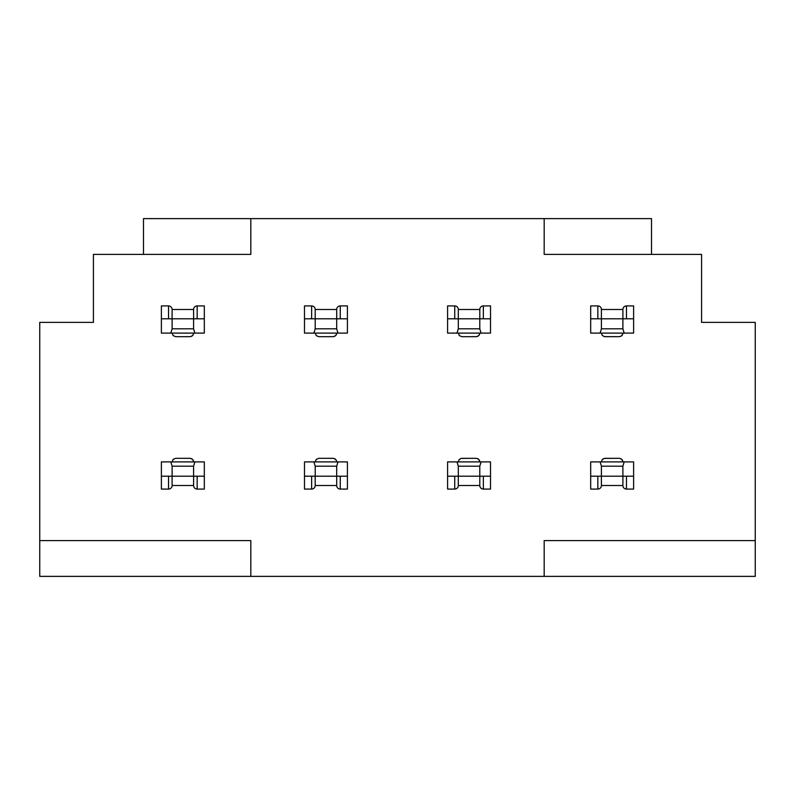 <?xml version="1.0" encoding="UTF-8"?>
<svg xmlns="http://www.w3.org/2000/svg" width="795" height="795" viewBox="0 0 795 795"><rect width="100%" height="100%" fill="white"/><g stroke="black" fill="none" stroke-linecap="round" stroke-linejoin="round"><path stroke-width="1.19" d="M651.503 254.4L651.503 218.625L544.178 218.625L544.178 254.4L701.587 254.4L701.587 322.373L755.25 322.373L755.25 540.6L544.178 540.6L544.178 576.375L39.75 576.375L39.75 322.373L93.413 322.373L93.413 254.4L143.498 254.4L143.498 218.625L250.823 218.625L250.823 254.4L143.498 254.4M190.005 458.317L175.695 458.317L190.403 458.337L192.539 459.361L193.503 461.13M172.117 318.795L161.385 318.795L161.385 333.105L170.826 333.105L172.117 328.812L193.583 328.812L193.583 318.795L172.117 318.795L172.117 328.812M168.54 476.205L168.54 489.084L161.385 489.084L161.385 461.895L204.315 461.895L204.315 476.205L161.385 476.205M190.005 336.683L175.695 336.683L190.403 336.663L192.539 335.639L193.503 333.87M168.54 318.795L168.54 305.916L161.385 305.916L161.385 318.795M168.54 305.916A3.578 3.578 0 0 1 172.117 309.493L193.583 309.493L193.612 318.795L193.583 309.493A3.578 3.578 0 0 1 197.16 305.916L204.315 305.916L204.315 318.795L193.583 318.795M204.315 476.205L204.315 489.084L197.16 489.084A3.578 3.578 0 0 1 193.583 485.507L172.117 485.507L172.088 476.205L172.117 485.507A3.578 3.578 0 0 1 168.54 489.084M39.75 540.6L250.823 540.6L250.823 576.375M172.117 309.493L172.088 318.795L172.117 309.493M193.612 476.205L193.583 485.507L193.612 476.205M172.117 461.895L173.161 459.361L175.695 458.317M170.826 461.895L172.117 466.188L193.583 466.188L194.874 461.895M193.324 460.553L193.006 459.947M192.569 459.401L191.486 458.635M172.117 476.205L172.117 466.188M250.823 218.625L544.178 218.625M172.117 333.105L173.161 335.639L175.695 336.683M170.826 333.105L204.315 333.105L204.315 318.795M193.583 466.188L193.583 476.205M192.569 335.599L191.486 336.365M193.324 334.447L193.006 335.053M193.583 328.812L194.874 333.105M544.178 576.375L755.25 576.375L755.25 540.6M622.882 309.493L622.912 318.795L622.882 309.493L601.418 309.493L601.388 318.795L601.418 309.493A3.578 3.578 0 0 0 597.84 305.916L590.685 305.916L590.685 333.105L600.126 333.105L601.418 328.812L622.882 328.812L622.882 318.795L633.615 318.795L633.615 305.916L626.46 305.916A3.578 3.578 0 0 0 622.882 309.493M601.418 333.105L602.203 335.331L604.2 336.593L619.305 336.683L604.995 336.683M622.803 333.87L621.531 335.897L619.305 336.683M622.624 334.447L622.306 335.053M621.869 335.599L620.786 336.365M622.882 328.812L624.174 333.105L633.615 333.105L633.615 318.795M601.418 328.812L601.418 318.795L622.882 318.795M601.418 318.795L590.685 318.795M600.126 333.105L624.174 333.105M335.669 335.599L334.586 336.365M336.424 334.447L336.106 335.053M333.105 336.683L318.795 336.683L333.503 336.663L335.639 335.639L336.603 333.87M347.415 318.795L347.415 305.916L340.26 305.916A3.578 3.578 0 0 0 336.683 309.493L336.712 318.795L336.683 309.493L315.217 309.493L315.188 318.795L315.217 309.493A3.578 3.578 0 0 0 311.64 305.916L304.485 305.916L304.485 333.105L347.415 333.105L347.415 318.795L336.683 318.795L336.683 328.812L337.974 333.105M313.926 333.105L315.217 328.812L315.217 318.795L304.485 318.795M315.217 328.812L336.683 328.812M315.217 318.795L336.683 318.795M315.217 333.105L316.261 335.639L318.795 336.683M478.769 335.599L477.686 336.365M479.524 334.447L479.206 335.053M476.205 336.683L461.895 336.683L476.603 336.663L478.739 335.639L479.703 333.87M490.515 318.795L490.515 305.916L483.36 305.916A3.578 3.578 0 0 0 479.783 309.493L479.812 318.795L479.783 309.493L458.317 309.493L458.288 318.795L458.317 309.493A3.578 3.578 0 0 0 454.74 305.916L447.585 305.916L447.585 333.105L490.515 333.105L490.515 318.795L479.783 318.795L479.783 328.812L481.074 333.105M457.026 333.105L458.317 328.812L458.317 318.795L447.585 318.795M458.317 328.812L479.783 328.812M458.317 318.795L479.783 318.795M458.317 333.105L459.361 335.639L461.895 336.683M597.84 476.205L597.84 489.084A3.578 3.578 0 0 0 601.418 485.507L601.388 476.205L601.418 485.507L622.882 485.507A3.578 3.578 0 0 0 626.46 489.084L633.615 489.084L633.615 476.205L590.685 476.205L590.685 461.895L633.615 461.895L633.615 476.205M622.912 476.205L622.882 485.507L622.912 476.205M602.908 458.993L604.995 458.317L619.305 458.317L604.2 458.407L602.203 459.669L601.418 461.895M601.418 476.205L601.418 466.188L622.882 466.188L624.174 461.895M600.126 461.895L601.418 466.188M622.882 466.188L622.882 476.205M590.685 476.205L590.685 489.084L597.84 489.084M619.305 458.317L621.531 459.103L622.803 461.13M622.624 460.553L622.306 459.947M621.869 459.401L620.786 458.635M454.74 476.205L454.74 489.084A3.578 3.578 0 0 0 458.317 485.507L458.288 476.205L458.317 485.507L479.783 485.507A3.578 3.578 0 0 0 483.36 489.084L490.515 489.084L490.515 476.205L447.585 476.205L447.585 461.895L490.515 461.895L490.515 476.205M479.812 476.205L479.783 485.507L479.812 476.205M461.895 458.317L476.205 458.317L461.1 458.407L459.103 459.669L458.317 461.895M479.703 461.13L478.431 459.103L476.205 458.317M479.524 460.553L479.206 459.947M478.769 459.401L477.686 458.635M458.317 476.205L458.317 466.188L479.783 466.188L481.074 461.895M457.026 461.895L458.317 466.188M479.783 466.188L479.783 476.205M447.585 476.205L447.585 489.084L454.74 489.084M315.188 476.205L315.217 485.507L315.188 476.205M347.415 476.205L347.415 489.084L340.26 489.084A3.578 3.578 0 0 1 336.683 485.507L336.712 476.205L336.683 485.507L315.217 485.507A3.578 3.578 0 0 1 311.64 489.084L304.485 489.084L304.485 461.895L347.415 461.895L347.415 476.205L304.485 476.205M336.603 461.13L335.639 459.361L333.503 458.337L318.795 458.317L333.105 458.317M336.424 460.553L336.106 459.947M335.669 459.401L334.586 458.635M315.217 461.895L316.261 459.361L318.795 458.317M315.217 476.205L315.217 466.188L336.683 466.188L337.974 461.895M313.926 461.895L315.217 466.188M336.683 466.188L336.683 476.205M197.16 476.205L197.16 489.084M626.46 476.205L626.46 489.084M483.36 476.205L483.36 489.084M340.26 476.205L340.26 489.084M311.64 476.205L311.64 489.084M483.36 318.795L483.36 305.916M626.46 318.795L626.46 305.916M454.74 318.795L454.74 305.916M340.26 318.795L340.26 305.916M311.64 318.795L311.64 305.916M197.16 318.795L197.16 305.916M597.84 318.795L597.84 305.916"/></g></svg>
